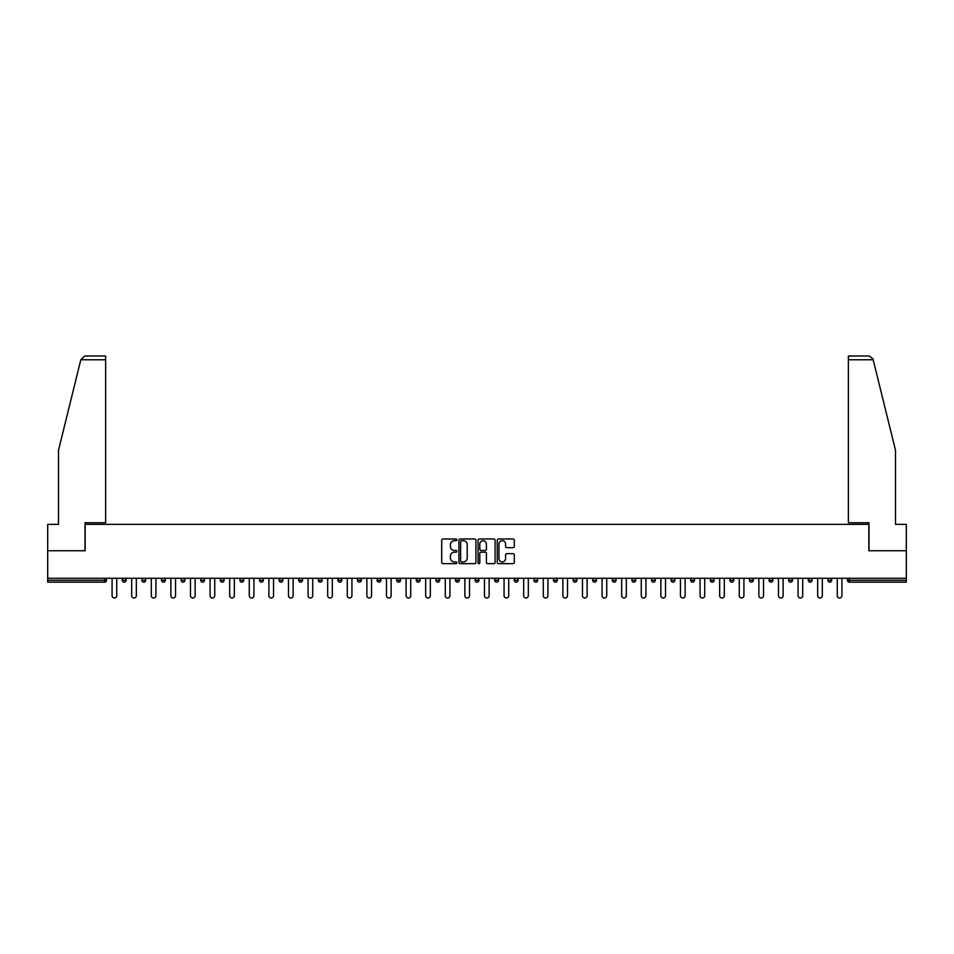 <?xml version="1.0" encoding="UTF-8"?>
<svg xmlns="http://www.w3.org/2000/svg" width="954" height="954" viewBox="0 0 954 954"><rect width="100%" height="100%" fill="white"/><g stroke="black" fill="none" stroke-linecap="round" stroke-linejoin="round"><path stroke-width="1.43" d="M456.894 539.845A0.859 0.859 0 0 0 456.036 538.986L442.93 538.986A1.228 1.228 0 0 0 441.702 540.214L441.702 562.419A1.228 1.228 0 0 0 442.93 563.647L456.036 563.647A0.859 0.859 0 0 0 456.894 562.788A0.859 0.859 0 0 0 456.036 561.918L454.342 561.918A3.947 3.947 0 0 1 450.395 557.971L450.395 556.122A3.947 3.947 0 0 1 454.342 552.175L456.036 552.175A0.859 0.859 0 0 0 456.894 551.317A0.859 0.859 0 0 0 456.036 550.446L454.342 550.446A3.947 3.947 0 0 1 450.395 546.499L450.395 544.651A3.947 3.947 0 0 1 454.342 540.703L456.036 540.703A0.859 0.859 0 0 0 456.894 539.845M513.037 547.679A1.228 1.228 0 0 0 514.278 546.439L514.278 540.214A1.228 1.228 0 0 0 513.037 538.986L498.489 538.986A1.228 1.228 0 0 0 497.261 540.214L497.261 562.419A1.228 1.228 0 0 0 498.489 563.647L513.037 563.647A1.228 1.228 0 0 0 514.278 562.419L514.278 554.894A1.228 1.228 0 0 0 513.037 553.654L506.812 553.654A1.228 1.228 0 0 0 505.584 554.894L505.584 558.627A3.303 3.303 0 0 1 502.281 561.918A3.303 3.303 0 0 1 498.978 558.627L498.978 544.007A3.303 3.303 0 0 1 502.281 540.703A3.303 3.303 0 0 1 505.584 544.007L505.584 546.439A1.228 1.228 0 0 0 506.812 547.679L513.037 547.679M80.816 359.777L84.703 356.009L105.62 356.009L105.62 359.777L80.816 359.777L58.504 450.24L58.504 524.366L47.7 524.366L47.7 550.744L85.144 550.744L85.144 524.366L868.855 524.366L868.855 550.744L906.3 550.744L906.3 578.267L47.7 578.267L47.7 580.27L104.618 580.27L104.618 578.267M47.7 550.744L47.7 578.267M475.927 540.214A1.228 1.228 0 0 0 474.687 538.986L460.138 538.986A1.228 1.228 0 0 0 458.898 540.214L458.898 562.419A1.228 1.228 0 0 0 460.138 563.647L474.687 563.647A1.228 1.228 0 0 0 475.927 562.419L475.927 540.214M479.313 538.986L493.862 538.986A1.228 1.228 0 0 1 495.102 540.214L495.102 562.419A1.228 1.228 0 0 1 493.862 563.647L487.637 563.647A1.228 1.228 0 0 1 486.409 562.419L486.409 553.415A1.228 1.228 0 0 0 485.169 552.175L481.043 552.175A1.228 1.228 0 0 0 479.802 553.415L479.802 562.788A0.859 0.859 0 0 1 478.944 563.647A0.859 0.859 0 0 1 478.073 562.788L478.073 540.214A1.228 1.228 0 0 1 479.313 538.986M106.502 578.267L106.502 580.27A1.884 1.884 0 0 1 104.618 582.155L47.7 582.155L47.7 580.27M906.3 578.267L906.3 582.155L849.382 582.155A1.884 1.884 0 0 1 847.498 580.27L847.498 578.267M122.327 580.27L126.095 580.27A1.884 1.884 0 0 1 124.211 582.155A1.884 1.884 0 0 0 126.095 580.27L126.095 578.267L126.095 580.27A1.884 1.884 0 0 1 124.211 582.155A1.884 1.884 0 0 1 122.327 580.27L122.327 578.267M104.618 582.155A1.884 1.884 0 0 0 106.502 580.27A1.884 1.884 0 0 1 104.618 582.155L104.618 580.27L106.502 580.27M141.931 578.267L141.931 580.27L141.931 578.267M145.7 578.267L145.7 580.27A1.884 1.884 0 0 1 143.815 582.155A1.884 1.884 0 0 1 141.931 580.27A1.884 1.884 0 0 0 143.815 582.155A1.884 1.884 0 0 0 145.7 580.27A1.884 1.884 0 0 1 143.815 582.155A1.884 1.884 0 0 1 141.931 580.27L145.7 580.27M165.292 578.267L165.292 580.27L161.524 580.27A1.884 1.884 0 0 0 163.408 582.155A1.884 1.884 0 0 1 161.524 580.27L161.524 578.267M181.129 578.267L181.129 580.27L181.129 578.267M184.897 578.267L184.897 580.27L184.897 578.267M200.722 578.267L200.722 580.27L200.722 578.267M204.49 578.267L204.49 580.27L204.49 578.267M224.095 578.267L224.095 580.27A1.884 1.884 0 0 1 222.21 582.155A1.884 1.884 0 0 1 220.326 580.27L220.326 578.267M243.687 578.267L243.687 580.27A1.884 1.884 0 0 1 241.803 582.155A1.884 1.884 0 0 1 239.919 580.27L239.919 578.267M263.292 578.267L263.292 580.27A1.884 1.884 0 0 1 261.408 582.155A1.884 1.884 0 0 1 259.524 580.27L259.524 578.267M282.897 578.267L282.897 580.27A1.884 1.884 0 0 1 281.013 582.155A1.884 1.884 0 0 1 279.117 580.27L279.117 578.267M298.721 578.267L298.721 580.27L298.721 578.267M302.49 578.267L302.49 580.27L302.49 578.267M322.094 578.267L322.094 580.27A1.884 1.884 0 0 1 320.21 582.155A1.884 1.884 0 0 1 318.326 580.27L318.326 578.267M337.919 578.267L337.919 580.27L337.919 578.267M341.687 578.267L341.687 580.27L341.687 578.267M361.292 578.267L361.292 580.27L357.523 580.27A1.884 1.884 0 0 0 359.408 582.155A1.884 1.884 0 0 1 357.523 580.27L357.523 578.267M379 582.155A1.884 1.884 0 0 0 380.884 580.27L380.884 578.267L380.884 580.27A1.884 1.884 0 0 1 379 582.155A1.884 1.884 0 0 1 377.116 580.27L377.116 578.267M400.489 578.267L400.489 580.27A1.884 1.884 0 0 1 398.605 582.155A1.884 1.884 0 0 1 396.721 580.27L396.721 578.267M416.314 578.267L416.314 580.27L416.314 578.267M420.082 578.267L420.082 580.27A1.884 1.884 0 0 1 418.198 582.155A1.884 1.884 0 0 1 416.314 580.27L420.082 580.27A1.884 1.884 0 0 1 418.198 582.155M439.687 578.267L439.687 580.27A1.884 1.884 0 0 1 437.803 582.155A1.884 1.884 0 0 1 435.918 580.27L435.918 578.267M455.511 580.27L459.279 580.27A1.884 1.884 0 0 1 457.395 582.155A1.884 1.884 0 0 0 459.279 580.27L459.279 578.267L459.279 580.27A1.884 1.884 0 0 1 457.395 582.155A1.884 1.884 0 0 1 455.511 580.27L455.511 578.267M478.884 578.267L478.884 580.27A1.884 1.884 0 0 1 477 582.155A1.884 1.884 0 0 1 475.116 580.27L475.116 578.267M494.721 578.267L494.721 580.27L494.721 578.267M498.489 578.267L498.489 580.27L498.489 578.267M514.313 578.267L514.313 580.27L514.313 578.267M518.082 578.267L518.082 580.27A1.884 1.884 0 0 1 516.197 582.155A1.884 1.884 0 0 1 514.313 580.27L518.082 580.27A1.884 1.884 0 0 1 516.197 582.155M533.918 578.267L533.918 580.27L533.918 578.267M537.686 578.267L537.686 580.27L537.686 578.267M553.511 578.267L553.511 580.27L553.511 578.267M557.279 578.267L557.279 580.27A1.884 1.884 0 0 1 555.395 582.155A1.884 1.884 0 0 1 553.511 580.27A1.884 1.884 0 0 0 555.395 582.155A1.884 1.884 0 0 0 557.279 580.27A1.884 1.884 0 0 1 555.395 582.155A1.884 1.884 0 0 1 553.511 580.27L557.279 580.27M576.884 578.267L576.884 580.27A1.884 1.884 0 0 1 575 582.155A1.884 1.884 0 0 1 573.115 580.27L573.115 578.267M596.477 578.267L596.477 580.27L592.708 580.27A1.884 1.884 0 0 0 594.592 582.155A1.884 1.884 0 0 1 592.708 580.27L592.708 578.267M616.081 578.267L616.081 580.27A1.884 1.884 0 0 1 614.197 582.155A1.884 1.884 0 0 1 612.313 580.27L612.313 578.267M631.906 578.267L631.906 580.27L631.906 578.267M635.674 578.267L635.674 580.27A1.884 1.884 0 0 1 633.79 582.155A1.884 1.884 0 0 1 631.906 580.27A1.884 1.884 0 0 0 633.79 582.155A1.884 1.884 0 0 1 631.906 580.27L635.674 580.27A1.884 1.884 0 0 1 633.79 582.155M655.279 578.267L655.279 580.27A1.884 1.884 0 0 1 653.395 582.155A1.884 1.884 0 0 1 651.51 580.27L651.51 578.267M674.883 578.267L674.883 580.27L671.103 580.27A1.884 1.884 0 0 0 672.987 582.155A1.884 1.884 0 0 1 671.103 580.27L671.103 578.267M694.476 578.267L694.476 580.27A1.884 1.884 0 0 1 692.592 582.155A1.884 1.884 0 0 1 690.708 580.27L690.708 578.267M714.081 578.267L714.081 580.27L710.313 580.27A1.884 1.884 0 0 0 712.197 582.155A1.884 1.884 0 0 1 710.313 580.27L710.313 578.267M733.674 578.267L733.674 580.27A1.884 1.884 0 0 1 731.79 582.155A1.884 1.884 0 0 1 729.905 580.27L729.905 578.267M753.278 578.267L753.278 580.27L749.51 580.27A1.884 1.884 0 0 0 751.394 582.155A1.884 1.884 0 0 1 749.51 580.27L749.51 578.267M772.871 578.267L772.871 580.27A1.884 1.884 0 0 1 770.987 582.155A1.884 1.884 0 0 1 769.103 580.27L769.103 578.267M792.476 578.267L792.476 580.27L788.708 580.27A1.884 1.884 0 0 0 790.592 582.155A1.884 1.884 0 0 1 788.708 580.27L788.708 578.267M812.069 578.267L812.069 580.27L808.3 580.27A1.884 1.884 0 0 0 810.184 582.155A1.884 1.884 0 0 1 808.3 580.27L808.3 578.267M831.673 578.267L831.673 580.27L827.905 580.27A1.884 1.884 0 0 0 829.789 582.155A1.884 1.884 0 0 1 827.905 580.27L827.905 578.267M165.292 580.27A1.884 1.884 0 0 1 163.408 582.155A1.884 1.884 0 0 0 165.292 580.27A1.884 1.884 0 0 1 163.408 582.155A1.884 1.884 0 0 1 161.524 580.27M183.013 582.155A1.884 1.884 0 0 1 181.129 580.27A1.884 1.884 0 0 0 183.013 582.155A1.884 1.884 0 0 0 184.897 580.27A1.884 1.884 0 0 1 183.013 582.155A1.884 1.884 0 0 1 181.129 580.27L184.897 580.27A1.884 1.884 0 0 1 183.013 582.155M202.606 582.155A1.884 1.884 0 0 1 200.722 580.27A1.884 1.884 0 0 0 202.606 582.155A1.884 1.884 0 0 0 204.49 580.27A1.884 1.884 0 0 1 202.606 582.155A1.884 1.884 0 0 1 200.722 580.27L204.49 580.27A1.884 1.884 0 0 1 202.606 582.155M300.605 582.155A1.884 1.884 0 0 1 298.721 580.27L302.49 580.27A1.884 1.884 0 0 1 300.605 582.155A1.884 1.884 0 0 0 302.49 580.27M339.803 582.155A1.884 1.884 0 0 1 337.919 580.27L341.687 580.27A1.884 1.884 0 0 1 339.803 582.155A1.884 1.884 0 0 0 341.687 580.27M359.408 582.155A1.884 1.884 0 0 0 361.292 580.27A1.884 1.884 0 0 1 359.408 582.155A1.884 1.884 0 0 1 357.523 580.27M496.605 582.155A1.884 1.884 0 0 1 494.721 580.27L498.489 580.27A1.884 1.884 0 0 1 496.605 582.155A1.884 1.884 0 0 0 498.489 580.27A1.884 1.884 0 0 1 496.605 582.155M535.802 582.155A1.884 1.884 0 0 1 533.918 580.27A1.884 1.884 0 0 0 535.802 582.155A1.884 1.884 0 0 0 537.686 580.27A1.884 1.884 0 0 1 535.802 582.155A1.884 1.884 0 0 1 533.918 580.27L537.686 580.27M594.592 582.155A1.884 1.884 0 0 0 596.477 580.27A1.884 1.884 0 0 1 594.592 582.155A1.884 1.884 0 0 1 592.708 580.27M672.987 582.155A1.884 1.884 0 0 0 674.883 580.27A1.884 1.884 0 0 1 672.987 582.155A1.884 1.884 0 0 1 671.103 580.27M714.081 580.27A1.884 1.884 0 0 1 712.197 582.155A1.884 1.884 0 0 0 714.081 580.27A1.884 1.884 0 0 1 712.197 582.155A1.884 1.884 0 0 1 710.313 580.27M751.394 582.155A1.884 1.884 0 0 0 753.278 580.27A1.884 1.884 0 0 1 751.394 582.155A1.884 1.884 0 0 1 749.51 580.27M770.987 582.155A1.884 1.884 0 0 0 772.871 580.27A1.884 1.884 0 0 1 770.987 582.155M790.592 582.155A1.884 1.884 0 0 0 792.476 580.27A1.884 1.884 0 0 1 790.592 582.155A1.884 1.884 0 0 1 788.708 580.27M810.184 582.155A1.884 1.884 0 0 0 812.069 580.27A1.884 1.884 0 0 1 810.184 582.155A1.884 1.884 0 0 1 808.3 580.27M829.789 582.155A1.884 1.884 0 0 0 831.673 580.27A1.884 1.884 0 0 1 829.789 582.155A1.884 1.884 0 0 1 827.905 580.27M461.497 540.703A0.859 0.859 0 0 0 460.627 541.574L460.627 561.059A0.859 0.859 0 0 0 461.497 561.918L463.286 561.918A3.947 3.947 0 0 0 467.221 557.971L467.221 544.651A3.947 3.947 0 0 0 463.286 540.703L461.497 540.703M486.409 544.066A3.303 3.303 0 0 0 483.106 540.775A3.303 3.303 0 0 0 479.802 544.066L479.802 549.218A1.228 1.228 0 0 0 481.043 550.446L485.169 550.446A1.228 1.228 0 0 0 486.409 549.218L486.409 544.066M112.083 578.267L112.083 595.666A2.325 2.325 0 0 0 114.408 597.991A2.325 2.325 0 0 0 116.734 595.666L116.734 578.267M131.688 578.267L131.688 595.666A2.325 2.325 0 0 0 134.013 597.991A2.325 2.325 0 0 0 136.339 595.666L136.339 578.267M151.292 578.267L151.292 595.666A2.325 2.325 0 0 0 153.606 597.991A2.325 2.325 0 0 0 155.931 595.666L155.931 578.267M170.885 578.267L170.885 595.666A2.325 2.325 0 0 0 173.211 597.991A2.325 2.325 0 0 0 175.536 595.666L175.536 578.267M190.49 578.267L190.49 595.666A2.325 2.325 0 0 0 192.815 597.991A2.325 2.325 0 0 0 195.129 595.666L195.129 578.267M210.083 578.267L210.083 595.666A2.325 2.325 0 0 0 212.408 597.991A2.325 2.325 0 0 0 214.733 595.666L214.733 578.267M105.62 356.009L90.547 356.009L105.62 356.009M85.013 550.744L85.013 522.732L105.62 522.732L105.62 359.777M906.3 550.744L906.3 524.366L895.496 524.366L895.496 450.24L872.958 358.883L869.297 356.009L848.38 356.009L848.38 522.732L868.987 522.732L868.987 550.744M229.687 578.267L229.687 595.666A2.325 2.325 0 0 0 232.013 597.991A2.325 2.325 0 0 0 234.338 595.666L234.338 578.267M249.28 578.267L249.28 595.666A2.325 2.325 0 0 0 251.606 597.991A2.325 2.325 0 0 0 253.931 595.666L253.931 578.267M268.885 578.267L268.885 595.666A2.325 2.325 0 0 0 271.21 597.991A2.325 2.325 0 0 0 273.536 595.666L273.536 578.267M288.478 578.267L288.478 595.666A2.325 2.325 0 0 0 290.803 597.991A2.325 2.325 0 0 0 293.128 595.666L293.128 578.267M308.082 578.267L308.082 595.666A2.325 2.325 0 0 0 310.408 597.991A2.325 2.325 0 0 0 312.733 595.666L312.733 578.267M327.675 578.267L327.675 595.666A2.325 2.325 0 0 0 330.001 597.991A2.325 2.325 0 0 0 332.326 595.666L332.326 578.267M347.28 578.267L347.28 595.666A2.325 2.325 0 0 0 349.605 597.991A2.325 2.325 0 0 0 351.931 595.666L351.931 578.267M366.885 578.267L366.885 595.666A2.325 2.325 0 0 0 369.198 597.991A2.325 2.325 0 0 0 371.523 595.666L371.523 578.267M386.477 578.267L386.477 595.666A2.325 2.325 0 0 0 388.803 597.991A2.325 2.325 0 0 0 391.128 595.666L391.128 578.267M406.082 578.267L406.082 595.666A2.325 2.325 0 0 0 408.407 597.991A2.325 2.325 0 0 0 410.721 595.666L410.721 578.267M425.675 578.267L425.675 595.666A2.325 2.325 0 0 0 428 597.991A2.325 2.325 0 0 0 430.326 595.666L430.326 578.267M445.279 578.267L445.279 595.666A2.325 2.325 0 0 0 447.605 597.991A2.325 2.325 0 0 0 449.93 595.666L449.93 578.267M464.872 578.267L464.872 595.666A2.325 2.325 0 0 0 467.198 597.991A2.325 2.325 0 0 0 469.523 595.666L469.523 578.267M484.477 578.267L484.477 595.666A2.325 2.325 0 0 0 486.802 597.991A2.325 2.325 0 0 0 489.128 595.666L489.128 578.267M504.07 578.267L504.07 595.666A2.325 2.325 0 0 0 506.395 597.991A2.325 2.325 0 0 0 508.72 595.666L508.72 578.267M523.674 578.267L523.674 595.666A2.325 2.325 0 0 0 526 597.991A2.325 2.325 0 0 0 528.325 595.666L528.325 578.267M543.279 578.267L543.279 595.666A2.325 2.325 0 0 0 545.593 597.991A2.325 2.325 0 0 0 547.918 595.666L547.918 578.267M562.872 578.267L562.872 595.666A2.325 2.325 0 0 0 565.197 597.991A2.325 2.325 0 0 0 567.523 595.666L567.523 578.267M582.477 578.267L582.477 595.666A2.325 2.325 0 0 0 584.802 597.991A2.325 2.325 0 0 0 587.115 595.666L587.115 578.267M602.069 578.267L602.069 595.666A2.325 2.325 0 0 0 604.395 597.991A2.325 2.325 0 0 0 606.72 595.666L606.72 578.267M621.674 578.267L621.674 595.666A2.325 2.325 0 0 0 623.999 597.991A2.325 2.325 0 0 0 626.325 595.666L626.325 578.267M641.267 578.267L641.267 595.666A2.325 2.325 0 0 0 643.592 597.991A2.325 2.325 0 0 0 645.918 595.666L645.918 578.267M660.872 578.267L660.872 595.666A2.325 2.325 0 0 0 663.197 597.991A2.325 2.325 0 0 0 665.522 595.666L665.522 578.267M680.464 578.267L680.464 595.666A2.325 2.325 0 0 0 682.79 597.991A2.325 2.325 0 0 0 685.115 595.666L685.115 578.267M700.069 578.267L700.069 595.666A2.325 2.325 0 0 0 702.394 597.991A2.325 2.325 0 0 0 704.72 595.666L704.72 578.267M719.662 578.267L719.662 595.666A2.325 2.325 0 0 0 721.987 597.991A2.325 2.325 0 0 0 724.313 595.666L724.313 578.267M739.267 578.267L739.267 595.666A2.325 2.325 0 0 0 741.592 597.991A2.325 2.325 0 0 0 743.917 595.666L743.917 578.267M758.871 578.267L758.871 595.666A2.325 2.325 0 0 0 761.185 597.991A2.325 2.325 0 0 0 763.51 595.666L763.51 578.267M778.464 578.267L778.464 595.666A2.325 2.325 0 0 0 780.789 597.991A2.325 2.325 0 0 0 783.115 595.666L783.115 578.267M798.069 578.267L798.069 595.666A2.325 2.325 0 0 0 800.394 597.991A2.325 2.325 0 0 0 802.708 595.666L802.708 578.267M817.661 578.267L817.661 595.666A2.325 2.325 0 0 0 819.987 597.991A2.325 2.325 0 0 0 822.312 595.666L822.312 578.267M837.266 578.267L837.266 595.666A2.325 2.325 0 0 0 839.592 597.991A2.325 2.325 0 0 0 841.917 595.666L841.917 578.267M849.382 578.267L849.382 580.27L906.3 580.27M847.498 580.27L849.382 580.27L849.382 582.155M222.21 582.155A1.884 1.884 0 0 0 224.095 580.27L220.326 580.27M241.803 582.155A1.884 1.884 0 0 0 243.687 580.27L239.919 580.27M261.408 582.155A1.884 1.884 0 0 0 263.292 580.27L259.524 580.27M281.013 582.155A1.884 1.884 0 0 0 282.897 580.27L279.117 580.27M320.21 582.155A1.884 1.884 0 0 0 322.094 580.27L318.326 580.27M380.884 580.27L377.116 580.27M398.605 582.155A1.884 1.884 0 0 0 400.489 580.27L396.721 580.27M437.803 582.155A1.884 1.884 0 0 0 439.687 580.27L435.918 580.27M477 582.155A1.884 1.884 0 0 0 478.884 580.27L475.116 580.27M575 582.155A1.884 1.884 0 0 0 576.884 580.27L573.115 580.27M614.197 582.155A1.884 1.884 0 0 0 616.081 580.27L612.313 580.27M653.395 582.155A1.884 1.884 0 0 0 655.279 580.27L651.51 580.27M692.592 582.155A1.884 1.884 0 0 0 694.476 580.27L690.708 580.27M731.79 582.155A1.884 1.884 0 0 0 733.674 580.27L729.905 580.27M772.871 580.27L769.103 580.27M873.184 359.777L848.38 359.777"/></g></svg>

